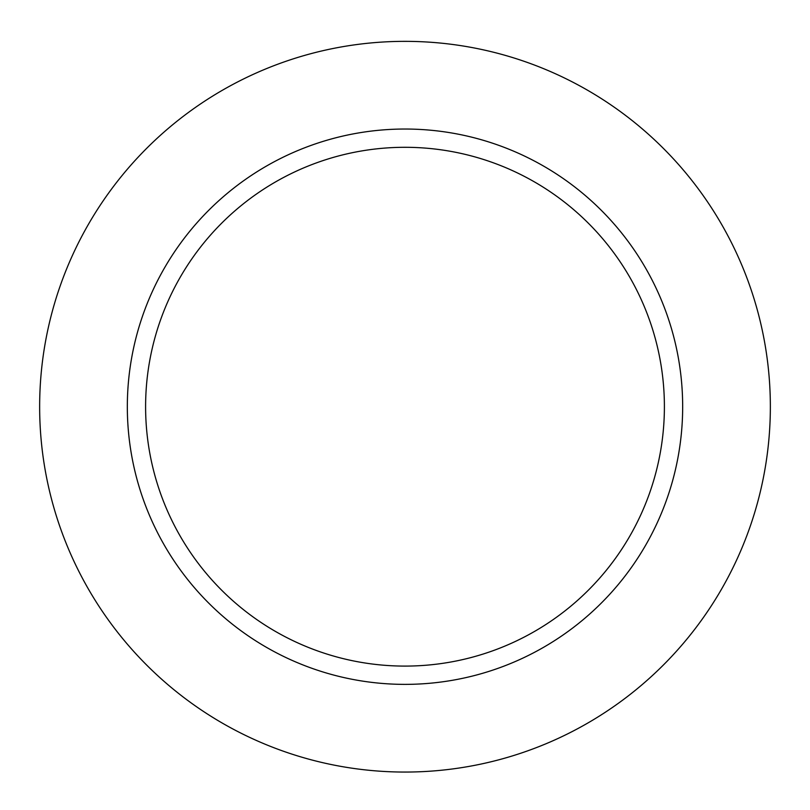 <?xml version="1.0" encoding="UTF-8"?>
<svg xmlns="http://www.w3.org/2000/svg" width="810" height="810" viewBox="0 0 810 810"><rect width="100%" height="100%" fill="white"/><g stroke="black" fill="none" stroke-linecap="round" stroke-linejoin="round"><path stroke-width="1.21" d="M405 147.298A259.402 259.402 0 0 1 629.643 536.402A259.402 259.402 0 0 1 180.357 536.402A259.402 259.402 0 0 1 405 147.298M405 129.033A277.668 277.668 0 0 1 645.469 545.535A277.668 277.668 0 0 1 164.531 545.535A277.668 277.668 0 0 1 405 129.033M405 41.351A365.35 365.35 0 0 1 721.406 589.376A365.35 365.35 0 0 1 88.594 589.376A365.35 365.35 0 0 1 405 41.351"/></g></svg>
